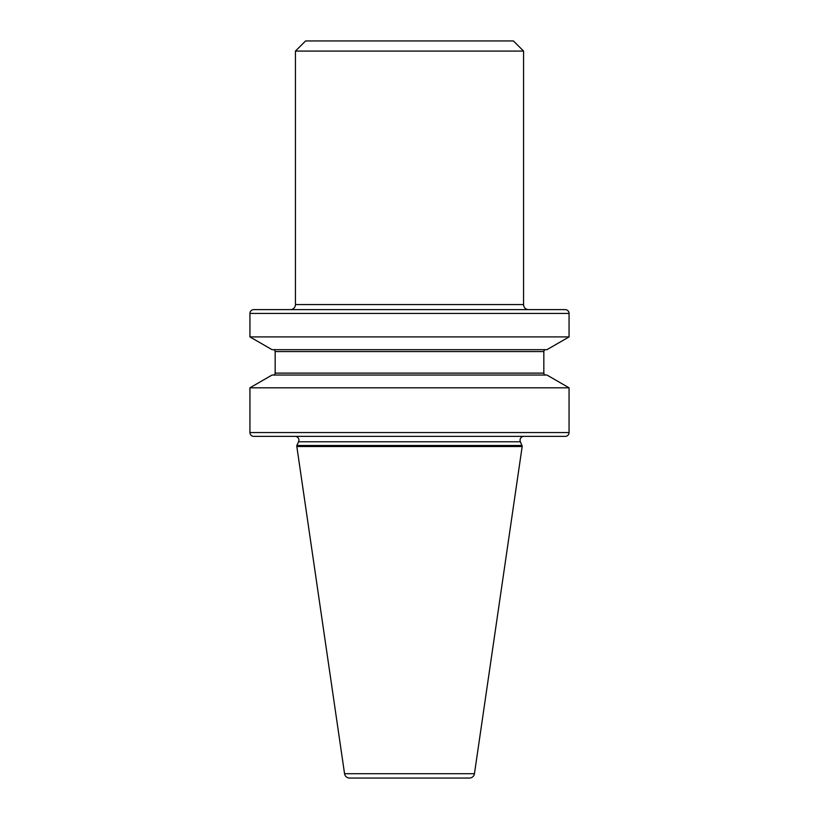 <?xml version="1.0" encoding="UTF-8"?>
<svg xmlns="http://www.w3.org/2000/svg" width="819" height="819" viewBox="0 0 819 819"><rect width="100%" height="100%" fill="white"/><g stroke="black" fill="none" stroke-linecap="round" stroke-linejoin="round"><path stroke-width="0.61" stroke-dasharray="4.09 3.07" d="M295.116 436.363L523.884 436.363L295.116 436.363M290.366 309.633L528.634 309.633L290.366 309.633M545.741 375.03L273.259 375.03L545.741 375.03M545.741 349.682L273.259 349.682L545.741 349.682M513.421 40.95L305.579 40.95M523.566 51.085L295.434 51.085M565.264 309.633L253.736 309.633M569.062 336.906L249.938 336.906M546.938 349.682L272.062 349.682M546.938 375.03L272.062 375.03M569.062 387.807L249.938 387.807M253.736 436.363L565.264 436.363M522.174 445.495L296.826 445.495M522.174 446.509L296.826 446.509M349.57 778.05L469.43 778.05M523.566 304.566L295.434 304.566M520.434 441.779L298.566 441.779M543.836 373.126L275.164 373.126M543.836 351.586L275.164 351.586M249.938 313.431L569.062 313.431M569.062 432.565L249.938 432.565M474.447 773.709L344.553 773.709"/><path stroke-width="1.23" d="M523.884 436.363A3.798 3.798 0 0 0 520.434 441.779L522.174 446.509L474.447 773.709A5.068 5.068 0 0 1 469.43 778.05L349.57 778.05A5.068 5.068 0 0 1 344.553 773.709L474.447 773.709M295.116 436.363A3.798 3.798 0 0 1 298.566 441.779L296.826 445.495L522.174 445.495M528.634 309.633A5.068 5.068 0 0 1 523.566 304.566L523.566 51.085L295.434 51.085L295.434 304.566L523.566 304.566M290.366 309.633A5.068 5.068 0 0 0 295.434 304.566M565.264 436.363L253.736 436.363A3.798 3.798 0 0 1 249.938 432.565L569.062 432.565A3.798 3.798 0 0 1 565.264 436.363M569.062 313.431L249.938 313.431A3.798 3.798 0 0 1 253.736 309.633L565.264 309.633A3.798 3.798 0 0 1 569.062 313.431L569.062 336.906L546.938 349.682L272.062 349.682L249.938 336.906L569.062 336.906M296.826 445.495L296.826 446.509L522.174 446.509M296.826 446.509L344.553 773.709M569.062 387.807L546.938 375.03L272.062 375.03L249.938 387.807L569.062 387.807L569.062 432.565M249.938 387.807L249.938 432.565M273.259 375.03A1.904 1.904 0 0 0 275.164 373.126L543.836 373.126A1.904 1.904 0 0 0 545.741 375.03M275.164 373.126L275.164 351.586L543.836 351.586L543.836 373.126M275.164 351.586A1.904 1.904 0 0 0 273.259 349.682M543.836 351.586A1.904 1.904 0 0 1 545.741 349.682M249.938 313.431L249.938 336.906M295.434 51.085L305.579 40.95L513.421 40.95L523.566 51.085M298.566 441.779L520.434 441.779"/></g></svg>
